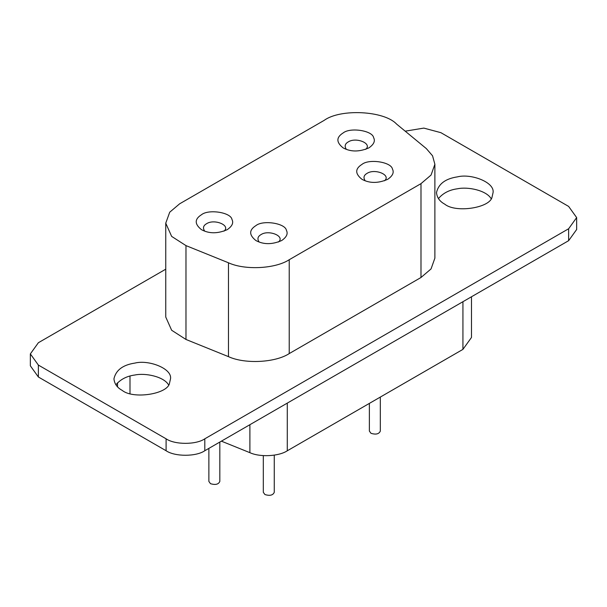 <?xml version="1.0" encoding="UTF-8"?>
<svg xmlns="http://www.w3.org/2000/svg" width="607" height="607" viewBox="0 0 607 607"><rect width="100%" height="100%" fill="white"/><g stroke="black" fill="none" stroke-linecap="round" stroke-linejoin="round"><path stroke-width="0.91" d="M263.317 455.614L263.317 492.307L264.925 494.538C269.842 496.048 272.953 495.304 274.265 492.307L274.265 455.144M208.876 448.383L208.876 481.427L210.477 483.665C215.394 485.168 218.512 484.424 219.825 481.427L219.825 442.063M369.375 403.397L369.375 431.076L370.976 433.307C375.892 434.817 379.011 434.073 380.323 431.076L380.323 397.077M221.396 441.16L249.894 452.678C259.971 457.352 278.765 456.403 287.286 450.789L462.929 349.382L471.48 337.462L471.48 296.77M259.136 242.018C257.08 238.938 257.717 236.457 261.056 234.568C268.742 229.461 285.51 236.199 278.446 242.018M255.888 225.629C262.952 219.764 285.381 223.239 286.421 230.357C288.188 233.718 286.61 237.109 281.694 240.531C272.141 244.674 263.537 244.674 255.888 240.531C248.946 234.97 248.946 230.007 255.888 225.629M365.194 180.787C363.13 177.707 363.768 175.226 367.106 173.344C374.792 168.23 391.568 174.968 384.504 180.787M361.947 164.398C369.01 158.533 391.439 162.008 392.471 169.125C394.239 172.487 392.668 175.878 387.752 179.3C378.191 183.443 369.587 183.443 361.947 179.3C354.996 173.739 354.996 168.776 361.947 164.398M204.696 231.146C202.632 228.057 203.269 225.576 206.608 223.695C214.294 218.581 231.07 225.326 224.006 231.146M201.448 214.757C208.505 208.891 230.933 212.359 231.973 219.476C233.741 222.845 232.17 226.236 227.253 229.651C217.693 233.801 209.089 233.801 201.448 229.651C194.498 224.097 194.498 219.127 201.448 214.757M346.354 149.352C344.298 146.272 344.935 143.791 348.266 141.909C355.96 136.795 372.728 143.533 365.664 149.352M343.107 132.971C350.171 127.106 372.599 130.573 373.631 137.69C375.407 141.059 373.829 144.451 368.912 147.865C359.352 152.008 350.755 152.008 343.107 147.865C336.164 142.311 336.164 137.341 343.107 132.971M289.228 259.72C275.381 268.84 244.849 270.381 228.475 262.785L185.977 245.607L171.644 236.396L165.749 223.171L169.717 212.207L179.642 203.808L324.146 120.383C340.39 108.486 384.125 110.694 396.546 124.04L426.304 148.571L432.548 155.802L434.885 164.285L431.046 175.066L420.985 183.648L289.228 259.72L289.228 353.578L420.985 277.505L431.046 268.924L434.885 258.134L434.885 164.285M165.749 223.171L165.749 317.029L171.644 330.254L185.977 339.465L228.475 356.643C244.849 364.238 275.381 362.698 289.228 353.578M438.444 198.595C443.042 193.117 449.377 189.847 457.45 188.785C467.853 186.539 486.199 190.302 491.101 198.595M444.779 204.18C455.72 213.269 490.486 207.89 492.095 196.858L493.059 192.631C494.94 182.343 471.207 173.314 457.45 176.865C445.401 178.678 438.413 183.936 436.494 192.631C437.002 197.647 439.764 201.494 444.779 204.18M115.899 384.815C120.49 379.337 126.833 376.067 134.906 375.005C145.308 372.759 163.655 376.522 168.556 384.815M122.227 390.4C133.176 399.489 167.942 394.118 169.543 383.085L170.506 378.859C172.396 368.563 148.662 359.534 134.906 363.085C122.857 364.898 115.869 370.156 113.941 378.859C114.457 383.867 117.219 387.714 122.227 390.4M166.098 438.815C174.808 444.848 196.091 444.848 204.802 438.815L204.802 450.735C196.091 456.768 174.808 456.768 166.098 450.735L166.098 438.815L38.37 365.073L30.35 353.904L38.37 342.727L165.749 269.189M568.63 228.763L576.65 217.587L576.65 229.507L568.63 240.683L568.63 228.763L204.802 438.815M576.65 217.587L568.63 206.418L440.902 132.675L423.815 128.1L405.203 131.173M30.35 353.904L30.35 365.824L38.37 376.993L166.098 450.735M204.802 450.735L568.63 240.683M462.929 301.709L462.929 349.382M287.286 403.116L287.286 450.789M249.894 424.703L249.894 452.678M129.997 376.052L129.997 393.579M228.475 262.785L228.475 356.643M185.977 245.607L185.977 339.465M420.985 183.648L420.985 277.505M38.37 376.993L38.37 365.073M117.546 382.797L117.546 386.834"/></g></svg>
